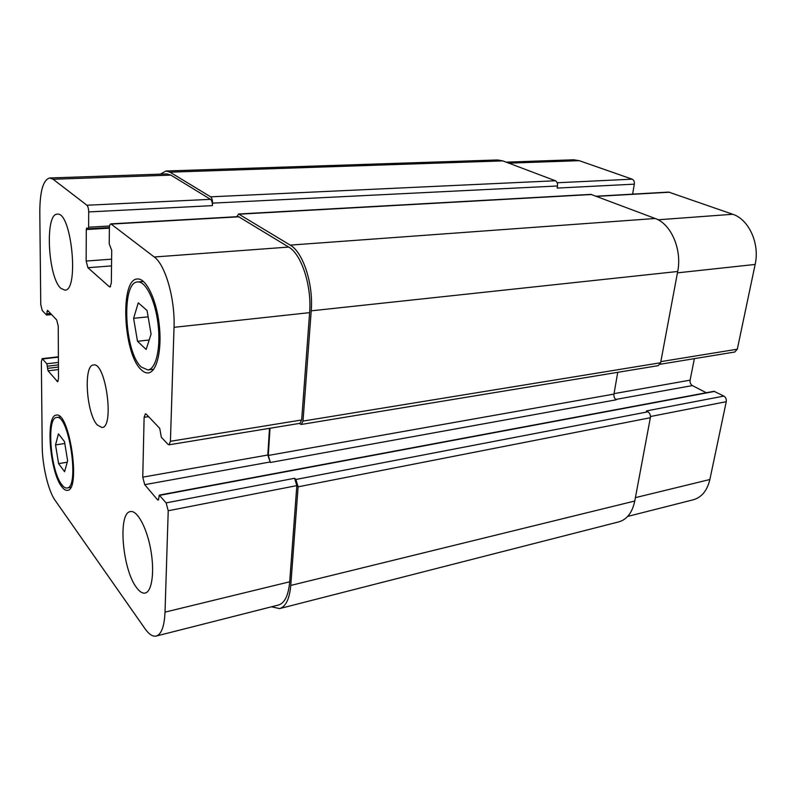 <?xml version="1.0" encoding="UTF-8"?>
<svg xmlns="http://www.w3.org/2000/svg" width="796" height="796" viewBox="0 0 796 796"><rect width="100%" height="100%" fill="white"/><g stroke="black" fill="none" stroke-linecap="round" stroke-linejoin="round"><path stroke-width="1.19" d="M60.854 288.311C47.949 277.436 44.656 213.408 57.302 214.174C71.59 211.268 79.381 291.336 64.804 290.132L60.854 288.311M136.564 587.627C122.365 569.578 117.629 512.544 130.425 511.589C137.171 510.037 146.723 527.4 150.703 549.419C154.762 571.409 152.036 591.726 145.18 593.05C142.484 593.587 139.608 591.776 136.564 587.627M137.489 341.305L133.609 318.31L138.265 302.818L147.051 310.47L151.071 334.131L146.156 349.464L137.489 341.305L149.19 339.991M133.609 318.31L148.136 316.838M58.586 463.63L55.551 444.934L58.436 433.86L64.496 441.621L67.62 460.765L64.585 471.69L58.586 463.63L67.212 462.217M55.551 444.934L64.804 443.491M141.32 367.075L147.917 369.971C155.946 369.235 160.901 348.21 158.096 324.42C155.389 300.619 145.698 280.988 137.658 281.953C121.012 281.794 124.365 352.429 141.32 367.075M141.26 369.762C123.201 354.061 119.629 278.859 137.39 278.998C145.957 277.973 156.305 298.898 159.19 324.3C162.185 349.693 156.892 372.1 148.345 372.896C146.026 373.165 143.668 372.12 141.26 369.762M61.64 484.475C63.541 487.072 65.342 488.246 67.043 487.988C79.968 487.829 68.904 413.542 56.576 417.502C46.347 417.592 50.466 470.516 61.64 484.475M61.64 486.565C49.74 471.62 45.362 415.263 56.267 415.154C69.411 410.915 81.212 490.177 67.431 490.336C65.61 490.615 63.68 489.361 61.64 486.565M55.083 500.306C48.238 490.834 42.297 465.511 42.208 446.088L41.342 361.643L42.168 358.658L46.845 363.782L48.049 370.817L57.62 381.712L58.496 378.697L58.237 326.151L56.685 319.922L47.551 310.311L46.427 314.947L42.228 310.48L40.755 304.49L39.8 211.915C39.939 191.09 43.233 179.787 49.68 177.976L53.103 179.259L86.913 205.239C87.998 206.403 88.595 208.642 88.694 211.935L88.625 227.228L88.097 228.83L86.794 227.945L86.276 229.527L86.157 261.038L87.898 267.715L109.331 286.739L109.977 287.008L111.331 283.127L111.709 250.292L109.221 243.884L109.39 228.054C109.47 225.487 109.967 224.094 110.853 223.875L154.255 256.999C165.359 264.71 175.2 299.077 174.025 327.325L170.424 441.292L169.021 444.805L167.936 444.287L161.339 437.263L159.737 428.357L146.374 414.288L145.419 413.84L144.116 417.323L142.753 477.172L144.713 484.674L157.737 500.007L158.663 498.983L159.23 495.122L166.135 502.883L168.225 510.743L165.021 612.134C164.354 626.382 161.429 634.352 156.245 636.054C152.742 636.8 149.001 634.362 145.031 628.74L55.083 500.306M97.261 424.974C86.386 413.572 83.202 364.956 93.49 364.976C105.729 361.623 114.704 427.482 102.007 427.532L97.261 424.974M506.137 162.145L573.608 159.797L579.239 160.673L632.213 179.17C633.855 180.005 634.561 181.667 634.322 184.155L632.631 194.134M596.274 196.214L668.68 192.085L732.738 214.273C748.857 219.318 759.941 243.656 755.145 264.441L737.305 349.205L734.778 352.021L660.073 364.269M694.361 358.648L690.112 380.16C689.824 382.597 690.58 384.408 692.361 385.582L706.271 392.736M159.23 495.122L714.002 391.294L723.882 396.09C725.773 397.323 726.569 399.194 726.25 401.701L709.873 479.51C707.236 490.595 701.694 497.351 693.256 499.788L627.676 516.425M156.245 636.054L278.52 605.02C284.729 603.089 288.46 595.338 289.704 581.786L296.818 485.62L294.61 478.277L295.893 479.471L298.112 486.824L290.769 585.438C289.525 598.93 285.804 606.652 279.615 608.592L618.89 521.848C627.029 519.46 632.322 512.515 634.77 501.022L650.352 417.731C650.63 415.104 649.835 413.124 647.974 411.801L646.402 410.925L723.882 396.09M269.506 428.328L267.804 455.014L270.361 462.476L616.213 399.801C614.462 398.547 613.716 396.647 613.965 394.09L617.746 372.329M301.246 424.457L658.192 365.663L660.63 362.747L677.695 271.486C682.202 249.606 671.058 223.855 655.207 218.492L590.921 194.373L238.581 214.005L290.202 245.108C303.077 252.143 313.534 284.212 311.216 310.828L303.007 421.084L301.246 424.457L299.306 423.442M634.322 184.155L557.19 188.085L557.498 185.985C557.707 183.379 557.011 181.637 555.409 180.762L502.823 160.891L497.46 159.966L165.966 171.011L169.996 172.175L210.632 196.831C211.895 197.906 212.532 200.005 212.532 203.129L212.423 205.637L88.694 211.935M49.68 177.976L166.772 173.916L170.851 175.1L210.522 199.338C211.796 200.423 212.423 202.522 212.423 205.637M110.853 223.875L238.442 216.602L288.689 247.068C301.495 254.123 311.913 286.122 309.614 312.649L301.674 419.97L299.923 423.343L169.021 444.805M279.615 608.592L271.526 606.801M270.023 428.248L268.282 455.451L270.361 462.476M236.83 216.691L238.581 214.005M160.344 174.135L165.966 171.011M508.843 163.16L579.239 160.673M557.16 182.762L632.213 179.17M596.692 196.373L669.545 192.214M658.073 219.786L732.738 214.273M677.436 272.849L755.145 264.441M660.839 361.623L737.305 349.205M614.044 393.642L690.112 380.16M615.716 399.453L692.361 385.582M650.441 416.517L726.25 401.701M635.407 497.639L709.873 479.51M58.387 357.145L42.705 358.966M58.118 381.234L57.013 381.384M170.851 175.1L53.103 179.259M210.522 199.338L86.913 205.239M111.609 259.168L86.157 261.038M111.53 265.904L87.898 267.715M110.564 286.63L109.331 286.739M239.099 216.791L111.42 224.074M288.689 247.068L154.255 256.999M309.614 312.649L174.025 327.325M301.674 419.97L170.424 441.292M148.613 416.646L144.116 417.323M267.804 455.014L142.753 477.172M269.884 462.028L144.713 484.674M296.818 485.62L168.225 510.743M294.61 478.277L166.135 502.883M289.704 581.786L165.021 612.134M290.769 585.438L634.77 501.022M298.112 486.824L650.352 417.731M295.893 479.471L647.974 411.801M159.678 495.351L714.679 391.403M157.737 500.007L158.523 499.858M268.282 455.451L613.965 394.09M303.007 421.084L660.63 362.747M311.216 310.828L677.695 271.486M290.202 245.108L655.207 218.492M239.238 214.184L591.756 194.503M86.276 229.527L109.39 228.163M88.625 227.228L109.569 226.014M212.532 203.129L557.498 185.985M210.632 196.831L555.409 180.762M169.996 172.175L502.823 160.891M46.994 313.763L50.506 313.425M46.974 311.505L48.546 311.355M48.049 370.817L58.446 369.553M47.452 368.389L58.436 367.065M47.432 366.21L58.426 364.896M46.845 363.782L58.416 362.419M143.469 281.456L137.658 281.953M153.688 369.245L147.917 369.971M60.297 416.965L56.576 417.502M70.744 487.331L67.043 487.988M58.387 356.787L42.168 358.658M88.097 228.83L109.4 227.576M46.626 315.057L51.601 314.569"/></g></svg>
